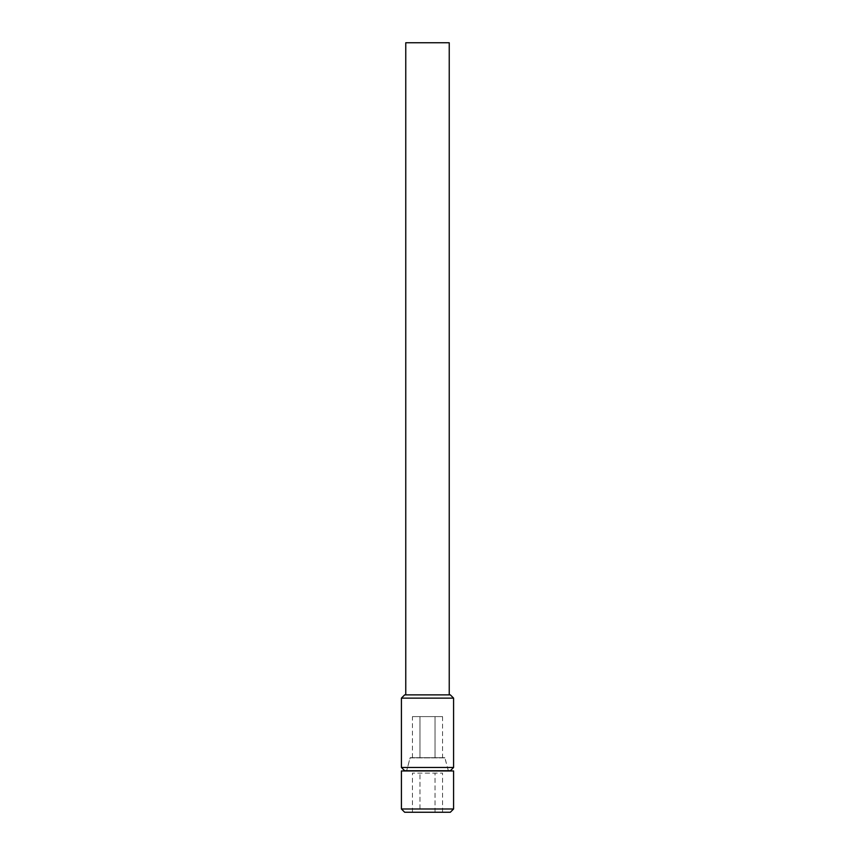 <?xml version="1.0" encoding="UTF-8"?>
<svg xmlns="http://www.w3.org/2000/svg" width="855" height="855" viewBox="0 0 855 855"><rect width="100%" height="100%" fill="white"/><g stroke="black" fill="none" stroke-linecap="round" stroke-linejoin="round"><path stroke-width="0.64" stroke-dasharray="4.28 3.21" d="M412.441 812.25L435.035 812.25L435.035 773.123L412.441 773.123L442.559 773.123L435.035 773.123L435.035 812.25L419.965 812.25L419.965 773.123L419.965 812.25L412.441 812.25L412.441 773.123M442.559 812.25L435.035 812.25L442.559 812.25L442.559 773.123M404.672 812.25L450.329 812.25M401.412 808.99L453.588 808.99M453.588 770.954L401.412 770.954M448.373 770.954L406.627 770.954L448.373 770.954M448.309 770.729L444.878 757.904L410.122 757.904L406.691 770.729M444.878 757.904L410.122 757.904M405.762 694.869L449.238 694.869L405.762 694.869M450.329 694.869L404.672 694.869M453.588 698.129L401.412 698.129M453.588 767.469L401.412 767.469M450.329 770.729L404.672 770.729M406.627 770.729L448.373 770.729L406.627 770.729L410.122 757.69L444.878 757.69L410.122 757.69M448.373 770.729L444.878 757.69M419.965 757.69L442.559 757.69L419.965 757.69L419.965 716.608L412.441 716.608L435.035 716.608L419.965 716.608L419.965 757.69M412.441 757.69L412.441 716.608M442.559 716.608L435.035 716.608L442.559 716.608L442.559 757.69M435.035 757.69L435.035 716.608L435.035 757.69M449.238 42.75L405.762 42.75"/><path stroke-width="1.28" d="M453.588 808.99L450.329 812.25L404.672 812.25L401.412 808.99L401.412 770.954L453.588 770.954L453.588 808.99L401.412 808.99M449.238 694.869L449.238 42.75L405.762 42.75L405.762 694.869M404.672 694.869L450.329 694.869L453.588 698.129L401.412 698.129L404.672 694.869M453.588 698.129L453.588 767.469L401.412 767.469L401.412 698.129M453.588 767.469L450.329 770.729L404.672 770.729L401.412 767.469"/></g></svg>
